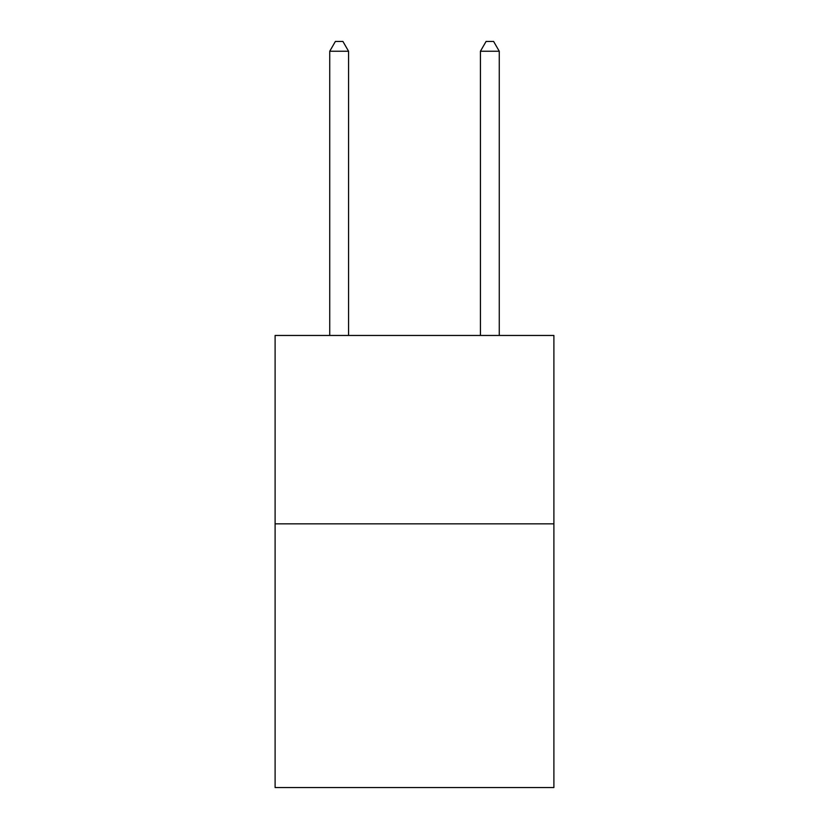 <?xml version="1.0" encoding="UTF-8"?>
<svg xmlns="http://www.w3.org/2000/svg" width="829" height="829" viewBox="0 0 829 829"><rect width="100%" height="100%" fill="white"/><g stroke="black" fill="none" stroke-linecap="round" stroke-linejoin="round"><path stroke-width="1.24" d="M553.896 523.835L553.896 787.55L275.104 787.55L275.104 335.455L553.896 335.455L553.896 523.835L275.104 523.835M348.574 335.455L348.574 51.243L329.735 51.243L329.735 335.455M329.735 51.243L335.382 41.45L342.916 41.45L348.574 51.243M499.265 335.455L499.265 51.243L480.426 51.243L480.426 335.455M480.426 51.243L486.084 41.45L493.618 41.45L499.265 51.243"/></g></svg>
